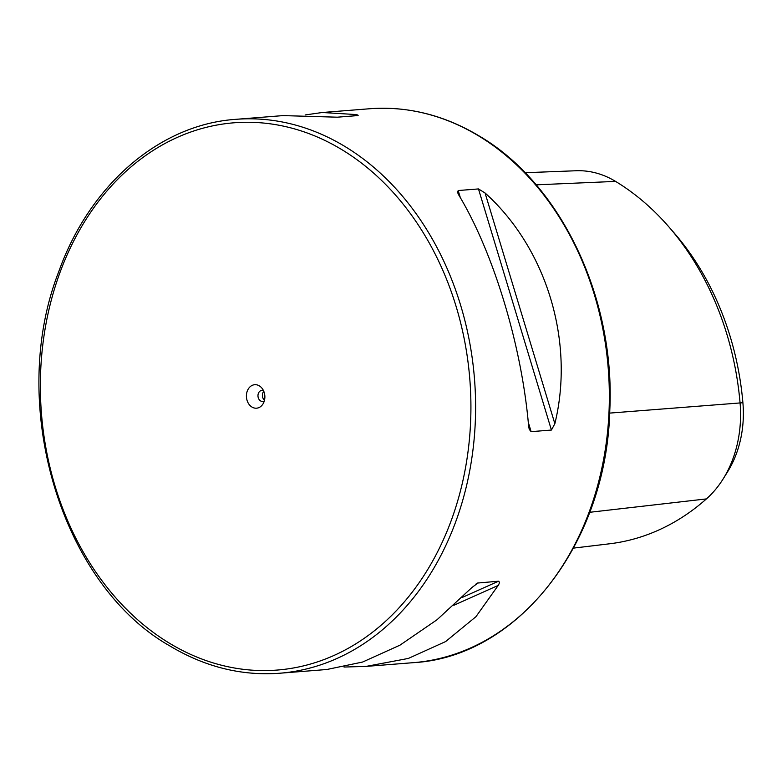<?xml version="1.0" encoding="UTF-8"?>
<svg xmlns="http://www.w3.org/2000/svg" width="782" height="782" viewBox="0 0 782 782"><rect width="100%" height="100%" fill="white"/><g stroke="black" fill="none" stroke-linecap="round" stroke-linejoin="round"><path stroke-width="1.17" d="M554.858 423.707C574.878 341.587 546.696 248.441 485.065 192.988L478.476 188.931L458.184 190.534L457.558 192.44L458.799 195.07C493.569 252.645 521.75 345.791 528.593 425.779L529.228 429.338L531.125 431.654L551.418 430.051L554.858 423.707L485.065 192.988M344.021 667.046L366.103 666.401L408.38 658.424L445.613 641.572L475.935 616.705L498.232 585.405C499.6 583.216 499.678 581.818 498.486 581.221L477.323 583.069M476.228 583.695L478.183 582.825L471.966 587.487L436.991 619.784L399.944 645.179L362.604 662.041L326.847 669.5L279.604 673.243A277.815 217.474 -94.5 0 0 474.508 379.143A277.815 217.474 -94.5 0 0 235.812 119.333C159.636 124.494 89.705 184.845 58.767 271.618C7.155 403.473 60.39 583.743 169.606 645.795C204.728 666.89 241.403 676.039 279.604 673.243M235.812 119.333L283.055 115.599L337.325 117.192L357.628 115.589C358.557 115.306 357.941 114.954 355.79 114.543L322.311 112.5L305.146 114.954M357.628 115.589L358.136 115.501M525.074 172.714L576.158 170.75A106.899 83.684 85.5 0 1 615.581 181.404A267.806 209.635 85.5 0 1 668.571 226.536L673.976 232.753A258.177 202.098 85.5 0 1 742.9 402.72L609.667 413.101M573.509 548.114L609.637 543.783A267.806 209.635 85.5 0 0 706.42 498.906A106.899 83.684 -94.5 0 0 723.106 478.985L727.475 472.005A97.271 76.147 -94.5 0 0 742.9 402.72M668.571 226.536A267.806 209.635 85.5 0 1 740.065 402.847A106.899 83.684 -94.5 0 1 723.106 478.985M251.931 407.031A11.779 9.218 -94.5 0 0 262.957 403.991A11.779 9.218 -94.5 0 0 261.677 387.852A11.779 9.218 -94.5 0 0 247.826 389.798A11.779 9.218 -94.5 0 0 251.931 407.031M263.808 391.342A5.552 4.35 -94.5 0 0 264.502 400.218M263.485 390.638A5.552 4.35 -94.5 0 0 261.892 390.384A5.552 4.35 -94.5 0 0 258.021 394.851A5.552 4.35 -94.5 0 0 260.582 400.912A5.552 4.35 -94.5 0 0 262.772 401.459A5.552 4.35 -94.5 0 0 264.306 400.961M322.311 112.5L369.554 108.757A277.815 217.474 85.5 0 1 478.877 136.058A277.815 217.474 85.5 0 1 606.695 439.464A277.815 217.474 85.5 0 1 413.346 662.667L366.103 666.401M615.581 181.404L536.129 184.835M706.42 498.906L589.687 512.298M169.264 643.107A274.482 214.864 -94.5 0 0 469.611 376.758A274.482 214.864 -94.5 0 0 128.053 169.489A274.482 214.864 -94.5 0 0 169.264 643.107M531.125 431.654L528.231 422.114M460.363 197.768L458.184 190.534M551.418 430.051L478.476 188.931M453.834 605.288L498.232 585.405M462.015 597.546L498.486 581.221M355.79 114.543L352.535 115.99M369.554 108.757C407.764 105.961 444.43 115.11 479.562 136.205C561.183 184.132 615.375 298.431 609.794 410.218C606.676 542.933 518.3 657.007 413.346 662.667"/></g></svg>
